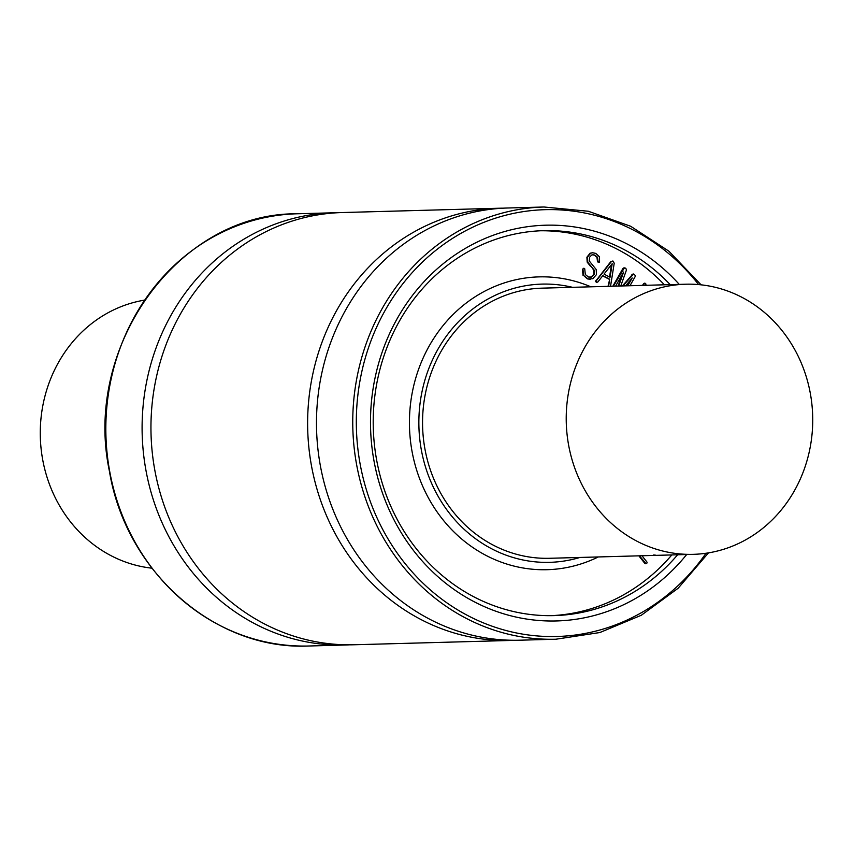 <?xml version="1.0" encoding="UTF-8"?>
<svg xmlns="http://www.w3.org/2000/svg" width="853" height="853" viewBox="0 0 853 853"><rect width="100%" height="100%" fill="white"/><g stroke="black" fill="none" stroke-linecap="round" stroke-linejoin="round"><path stroke-width="1.28" d="M655.445 555.154L654.027 555.015M653.473 555.026L654.795 555.452M641.968 555.751L646.926 562.02L647.15 562.788L646.073 563.716L639.409 555.815M646.745 563.449L644.836 563.406L638.854 555.836M642.917 285.382L644.879 283.196L645.977 284.113L645.518 285.307M642.362 285.392L644.324 283.217L645.614 283.441M644.324 283.217L645.06 283.452L644.324 283.217M613.382 286.192L624.311 267.917L626.283 269.026L626.347 270.305L620.76 285.99M612.838 286.213L622.786 268.706L623.756 267.927L625.441 268.109M622.914 285.936L633.555 274.016L635.272 275.444L635.09 276.756L629.972 285.734M622.359 285.947L632.478 274.517M631.924 274.527L633.555 274.016M632.979 274.026L633.534 274.016M627.755 285.798L632.212 277.961L625.58 285.862M627.2 285.819L630.527 279.965M618.67 286.054L623.618 272.054L615.61 286.128M618.116 286.064L622.168 274.602M595.799 253.405L599.531 256.86L599.542 262.138L598.113 261.828L597.516 257.286L594.967 255.122L593.016 254.78L591.694 255.015L589.519 257.297L589.316 261.029L596.204 269.527L596.471 274.613L592.782 278.739L587.984 278.878L583.623 275.487L582.962 269.26L583.441 268.471L584.731 268.77L585.307 274.517L588.485 277.033L591.726 277.022L594.53 274.112L594.392 270.369L587.738 262.138L587.45 257.201L590.628 253.213L592.675 252.755L595.799 253.405M599.542 262.138L598.113 261.828M598.987 262.148L598.198 262.297L598.987 262.148M597.558 261.839L597.964 260.997M597.409 261.007L596.961 257.297L597.516 257.286M596.961 257.297L594.413 255.132L592.75 254.791M590.084 279.283L587.429 278.888L583.623 275.487M583.068 275.498L582.407 269.271L582.962 269.26M582.407 269.271L583.729 268.343M583.601 268.354L584.156 268.332M589.881 277.31L591.726 277.022M591.172 277.033L593.976 274.133L593.837 270.39L591.332 266.573M590.532 266.317L587.184 262.148L586.896 257.211L590.073 253.224L592.398 252.776M612.187 263.726L610.055 277.268L604.009 274.122L612.187 263.726M609.543 277.001L611.505 264.601M608.573 286.331L609.703 279.219L602.826 275.636L597.846 281.97L596.524 282.364L595.479 281.426L610.684 261.764L613.275 261.189L614.213 263.3L610.535 286.277M612.262 261.05L613.275 261.189M610.684 261.764L612.721 261.21M608.029 286.341L609.703 279.219M609.159 279.23L602.666 275.85M597.079 282.343L596.034 281.415L596.492 280.498L611.238 261.754M595.479 281.426L596.034 281.415M595.938 280.509L596.492 280.498M551.23 615.663A192.543 175.633 88.4 0 0 671.823 554.93M664.402 284.795A192.543 175.633 88.4 0 0 540.653 230.768M590.873 286.811A146.471 133.601 88.4 0 0 456.888 310.876A146.471 133.601 88.4 0 0 412.01 451.216A146.471 133.601 88.4 0 0 598.294 556.945M144.53 300.128A135.115 123.248 88.4 0 0 42.65 459.479A135.115 123.248 88.4 0 0 151.898 568.173M810.35 393.521A135.115 123.248 -91.6 0 1 693.18 554.343A135.115 123.248 -91.6 0 1 568.599 445.021A135.115 123.248 -91.6 0 1 685.759 284.209A135.115 123.248 -91.6 0 1 810.35 393.521M685.759 284.209L542.092 288.154A135.115 123.248 88.4 0 0 424.933 448.977A135.115 123.248 88.4 0 0 549.513 558.288L693.18 554.343M337.799 212.717A216.193 197.192 88.4 0 0 333.363 212.792A216.193 197.192 88.4 0 0 145.906 470.099A216.193 197.192 88.4 0 0 345.241 645.007A216.193 197.192 88.4 0 0 349.666 644.825M503.334 208.175A216.193 197.192 88.4 0 0 498.898 208.239L342.224 212.546A216.193 197.192 88.4 0 0 154.756 469.854A216.193 197.192 88.4 0 0 354.102 644.761L510.776 640.454A216.193 197.192 88.4 0 0 515.201 640.283M498.898 208.239A216.193 197.192 88.4 0 0 311.43 465.546A216.193 197.192 88.4 0 0 510.776 640.454M701.102 284.827L668.88 251.187L630.644 226.248L588.303 211.256L544.022 207.002L507.759 207.993A216.193 197.192 88.4 0 0 320.291 465.311A216.193 197.192 88.4 0 0 519.637 640.208L555.9 639.217L599.883 632.531L641.328 615.248L678.146 588.239L708.47 552.872M679.255 284.38A197.949 180.559 88.4 0 0 466.228 247.882A197.949 180.559 88.4 0 0 373.977 460.801A197.949 180.559 88.4 0 0 504.262 613.989A197.949 180.559 88.4 0 0 686.676 554.525M670.213 284.635A192.543 175.633 88.4 0 0 543.564 230.662A192.543 175.633 88.4 0 0 376.599 459.831A192.543 175.633 88.4 0 0 554.141 615.61A192.543 175.633 88.4 0 0 677.634 554.77M572.502 287.322A139.178 126.948 88.4 0 0 421.307 449.744A139.178 126.948 88.4 0 0 579.923 557.457M643.567 283.75L644.122 283.74M622.786 268.706L623.34 268.695M594.413 255.132L594.967 255.122M587.429 278.888L587.984 278.878M593.976 274.133L594.53 274.112M593.837 270.39L594.392 270.369M587.184 262.148L587.738 262.138M586.896 257.211L587.45 257.201M590.073 253.224L590.628 253.213M544.022 207.002A216.193 197.192 88.4 0 0 356.554 464.309A216.193 197.192 88.4 0 0 555.9 639.217M698.628 284.593A213.485 194.729 88.4 0 0 465.674 230.747A213.485 194.729 88.4 0 0 360.083 463.765A213.485 194.729 88.4 0 0 507.247 630.836A213.485 194.729 88.4 0 0 706.017 553.256M109.642 471.091A216.193 197.192 88.4 0 0 308.978 645.998C215.404 650.604 125.871 572.086 109.397 471.059C82.666 345.337 179.183 212.877 297.1 213.783A216.193 197.192 88.4 0 0 109.642 471.091M646.126 563.716L645.572 563.737M646.02 563.726L645.465 563.737M644.975 283.196L644.42 283.207M624.567 267.885L624.012 267.895M599.019 262.308L598.465 262.329M590.361 279.283L589.807 279.294M583.942 268.322L583.388 268.332M592.675 252.755L592.121 252.776M596.993 282.354L596.439 282.364M308.978 645.998L345.241 645.007M297.1 213.783L333.363 212.792"/></g></svg>
